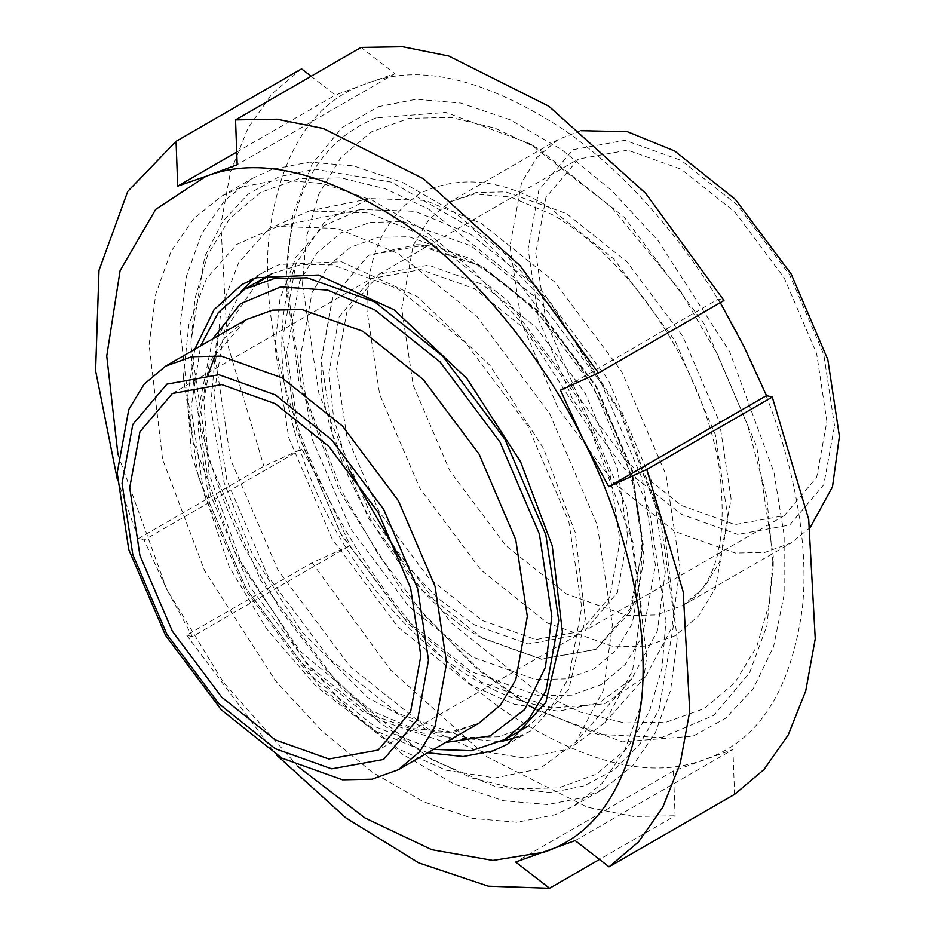 <?xml version="1.0" encoding="UTF-8"?>
<svg xmlns="http://www.w3.org/2000/svg" width="935" height="935" viewBox="0 0 935 935"><rect width="100%" height="100%" fill="white"/><g stroke="black" fill="none" stroke-linecap="round" stroke-linejoin="round"><path stroke-width="0.7" stroke-dasharray="4.67 3.51" d="M376.115 117.903C317.807 141.477 287.781 196.946 286.04 284.287L298.966 382.181L339.358 490.688L402.412 591.352L475.95 668.303L529.666 706.241L597.64 734.302L661.618 737.563L713.826 715.369L749.578 672.849L766.922 625.597L773.245 565.792L766.758 497.326L747.544 424.981L717.612 354.517L680.283 290.843L611.49 207.243L529.42 143.511L445.796 112.422L376.115 117.903M302.449 284.287L306.376 237.093L318.975 193.779L340.819 157.699L371.394 131.893L409.027 118.313L451.196 117.436L495.012 128.189L537.847 148.373L624.498 217.493L704.3 324.094L756.719 446.509L773.245 556.103L769.318 603.297L756.719 646.623L734.875 682.69L704.3 708.508L666.655 722.077L624.498 722.954L580.682 712.213L537.847 692.017L451.196 622.909L371.394 516.295L318.975 393.88L302.449 284.287M643.011 545.245L631.709 470.352L595.887 386.681L541.342 313.833L482.121 266.592L422.912 245.449L368.367 255.325L332.544 297.622L321.243 359.484L332.544 434.389L368.367 518.048L422.912 590.908L482.121 638.137L541.342 659.28L595.887 649.404L631.709 607.107L643.011 545.245M482.425 637.962C402.833 600.317 314.347 447.07 321.546 359.309L332.837 297.447L368.671 255.15L416.718 244.69L482.425 266.417L541.645 313.657L596.191 386.506L632.013 470.176L643.303 545.082L629.278 612.846L596.191 649.229L541.645 659.117L482.425 637.962M580.986 130.678L558.207 139.467L536.819 157.524L521.531 182.769L509.972 246.104L521.531 322.785L558.207 408.443L614.05 483.033L674.684 531.396L735.307 553.041L764.807 552.421L791.15 542.931L810.142 527.597M834.534 425.822L823.782 354.494L789.654 274.808L737.715 205.419L681.311 160.434L624.919 140.297L572.968 149.705L538.852 189.992L528.088 248.909L538.852 320.238L572.968 399.923L624.919 469.312L681.311 514.297L737.715 534.434L789.654 525.026L823.782 484.739L834.534 425.822M826.879 421.404L816.652 353.629L784.243 277.94L734.898 212.023L681.311 169.282L627.736 150.149L578.391 159.09L545.97 197.355L535.755 253.327L545.97 321.091L578.391 396.791L627.736 462.708L681.311 505.449L734.898 524.582L784.243 515.641L816.652 477.376L826.879 421.404M627.689 536.409L617.462 468.634L585.053 392.934L535.708 327.016L482.121 284.287L428.546 265.154L379.201 274.095L346.792 312.36L336.565 368.332L346.792 436.096L379.201 511.796L428.546 577.713L482.121 620.443L535.708 639.575L585.053 630.646L617.462 592.369L627.689 536.409M299.995 358.748L312.08 292.561L328.056 266.171L350.415 247.296L377.939 237.373L408.77 236.73L472.14 259.357L535.51 309.894L593.865 387.85L632.2 477.376L644.285 557.517L632.2 623.703L616.223 650.082L593.865 668.957L566.341 678.892L535.51 679.535L472.14 656.908L408.77 606.371L350.415 528.404L312.08 438.889L299.995 358.748M378.371 106.672L416.274 99.227L460.78 103.072L510.113 119.773L561.549 149.495L611.899 190.752L658.076 240.657L729.627 351.607L773.946 472.35L784.149 535.206L784.126 594.59L773.572 646.634L753.446 688.347L725.794 718.173L693.139 736.137L622.394 741.852L535.755 709.747L478.159 668.724L424.443 615.242L378.301 554.303L341.883 491.202L301.549 386.237L286.04 277.239L292.772 214.618L312.22 163.812L341.929 127.698L378.371 106.672M311.133 76.261L335.443 95.066L366.754 83.449C313.05 101.424 280.477 152.078 269.046 235.433C260.678 316.404 287.279 417.349 327.577 496.356C366.532 575.843 433.606 662.225 508.056 713.37C586.631 764.316 652.198 779.65 704.756 759.36C758.46 741.385 791.033 690.72 802.452 607.376C810.832 526.405 784.231 425.46 743.933 346.453C704.967 266.966 637.904 180.584 563.454 129.439C484.879 78.493 419.312 63.159 366.754 83.449L394.921 73.655L361.039 47.44M560.474 390.152L718.22 299.083L720.289 302.636M723.971 300.509L718.22 299.083M575.177 840.623L732.923 749.554L673.445 770.966L675.082 815.799L599.487 859.44M734.559 794.376L732.923 749.554M673.445 770.966L515.699 862.047M192.411 636.618L186.649 635.181L312.15 562.73L350.146 545.537L327.577 496.356L301.865 448.987L263.869 466.168L138.368 538.618L144.119 540.056L166.699 589.237L192.411 636.618L350.146 545.537M301.865 448.987L144.119 540.056M117.985 454.737L166.699 589.237L223.231 682.082L298.008 766.536M117.296 479.293L138.368 538.618M186.649 635.181L276.386 754.861M301.561 68.863L272.132 93.71L247.869 128.352L230.384 172.356L220.882 224.4L227.427 343.823L263.869 466.168M312.15 562.73L390.526 669.974L487.193 756.953L587.344 807.221L633.568 816.489L675.082 815.799M236.719 152.066L335.443 95.066M394.921 73.655L237.186 164.724M194.76 349.293L187.28 398.789L191.57 455.076L229.145 566.75L266.592 628.799L315.831 685.939L372.001 729.335L427.704 752.757M518.586 736.675L530.577 730.901L568.796 689.224L585.368 618.841L575.224 532.506L543.574 448.555L489.8 365.153L417.244 296.64L341.497 261.753L279.553 264.453L265.131 271.138L254.145 278.642M240.926 291.51L216.511 340.41L210.585 407.415L223.979 482.261L252.134 553.485L301.397 631.254L367.654 697.498L438.947 736.219L500.833 741.677M433.559 749.379L374.877 726.6L307.194 672.616L244.853 589.354L203.912 493.738L191.009 408.139L200.628 345.915M271.898 273.628L300.766 264.663L332.696 264.862L397.854 288.705L465.536 342.689L527.866 425.951L568.807 521.566L581.722 607.177L568.807 677.875L551.743 706.054L527.866 726.203L498.472 736.815L465.536 737.493L397.854 713.335L330.172 659.35L267.842 576.089L226.901 480.473L213.986 394.862L224.19 331.013L256.856 283.352M348.884 469.288L333.631 417.98L328.91 372.749L339.125 316.778L371.534 278.513L420.89 269.572L474.466 288.705L528.041 331.446L577.398 397.363L609.807 473.052L620.022 540.827L609.807 596.799L577.386 635.064L528.041 644.005L474.466 624.872L437.662 598.155L400.858 559.294M665.276 571.963L657.328 630.996L631.756 678.868L599.054 702.886L558.405 711.219L514.016 704.195L470.13 684.63L398.298 627.338L332.135 538.957L288.681 437.486L274.983 346.628L279.986 298.826L296.091 256.88L323.639 225.849L360.781 209.522L415.035 211.322L470.13 233.96L541.961 291.252L608.112 379.622L651.566 481.104L665.276 571.963M183.342 377.167L188.847 324.632L206.553 278.513L236.824 244.409L277.66 226.469L337.29 228.432L397.854 253.327L476.815 316.299L549.535 413.445L597.301 524.991L612.367 624.861L603.636 689.761L575.528 742.39L539.577 768.78L494.895 777.943L446.1 770.23L397.854 748.713L318.893 685.741L246.174 588.594L198.407 477.049L183.342 377.167M621.81 413.726L663.78 525.096L677.244 639.622L670.57 690.357L655.248 732.993L632.609 765.812L604.559 788.275L585.427 797.146L547.63 804.567L503.252 800.722L454.071 784.068L402.775 754.44L352.577 713.3L306.528 663.558L235.188 552.924L193.218 441.554L179.754 327.04L186.427 276.304L201.75 233.656L224.388 200.838L252.438 178.386L271.571 169.515L309.368 162.082L353.746 165.927L402.927 182.582L454.223 212.21L504.421 253.35L550.47 303.104L621.81 413.726M245.052 548.459C209.627 476.511 191.617 407.473 191.009 341.357L204.765 256.482L222.729 221.455L247.869 194.351L279.121 176.727L314.815 169.188L391.707 182.173L473.25 229.168L554.829 310.56L620.653 413.925L660.496 519.089L674.404 619.905L658.976 709.653L639.856 744.295L614.353 769.879L584.118 785.856L550.995 792.576L495.608 786.686L432.765 760.026L377.81 721.002L325.953 669.659L280.921 610.462L245.052 548.459M591.165 431.421L633.135 542.791L646.599 657.305L639.926 708.052L624.603 750.688L601.965 783.507L573.915 805.958L554.782 814.829L516.985 822.262L472.607 818.417L423.426 801.762L372.13 772.135L321.932 730.995L275.883 681.241L204.543 570.619L162.573 459.249L149.109 344.734L155.783 293.987L171.105 251.351L193.744 218.533L221.794 196.081L240.926 187.21L278.724 179.777L323.101 183.622L372.294 200.277L423.578 229.905L473.776 271.045L519.825 320.798L591.165 431.421M286.729 352.32L299.667 438.141L340.726 534.002L403.219 617.486L471.076 671.611L538.934 695.839L571.951 695.149L601.427 684.525L625.363 664.306L642.474 636.057L655.412 565.172L642.474 479.351L601.427 383.49L538.934 300.006L471.076 245.882L403.219 221.653L370.202 222.343L340.726 232.967L316.778 253.186L299.667 281.435L286.729 352.32M282.756 338.119L296.699 430.603L340.936 533.885L408.268 623.832L481.373 682.153L552.433 707.994L604.442 703.868L645.886 676.285L671.914 627.56L680.002 567.475L666.059 474.992L621.822 371.709L554.49 281.762L481.373 223.442L425.308 200.406L370.085 198.582L325.474 220.683L295.904 263.67L282.756 338.119M191.009 346.207L207.675 456.783L260.561 580.284L341.076 687.833L428.499 757.56L471.719 777.932L515.921 788.778L558.452 787.889L596.437 774.192L627.28 748.152L649.322 711.757L662.027 668.058L665.989 620.443L649.322 509.867L596.437 386.365L515.921 278.817L428.499 209.089L385.278 188.718L341.076 177.872L298.546 178.76L260.561 192.458L229.718 218.498L207.675 254.893L194.971 298.604L191.009 341.357M641.293 606.184L626.345 507.109L578.964 396.452L506.828 300.088L428.499 237.619L368.425 212.923L309.263 210.971L268.766 228.771L238.729 262.606L221.163 308.351L215.704 360.478L230.653 459.541L278.034 570.198L350.169 666.562L428.499 729.043L476.359 750.373L524.757 758.04L569.088 748.947L604.746 722.767L632.633 670.559L641.293 606.184M731.1 498.822L719.529 422.129L682.854 336.471L627.011 261.882L566.376 213.531L505.753 191.874L476.254 192.493L449.91 201.995L428.522 220.052L413.235 245.297L401.664 308.62L413.235 385.313L449.91 470.971L505.753 545.561L566.376 593.912L627.011 615.569L656.51 614.949L682.854 605.459L704.242 587.39L719.529 562.145L731.1 498.822M547.524 206.144L613.979 259.147L675.175 340.901L715.38 434.787L728.061 518.843L715.38 588.267L698.632 615.931L675.175 635.73L646.307 646.143L613.979 646.81L547.524 623.084L481.069 570.081L419.862 488.315L379.657 394.43L366.976 310.373C366.356 256.809 383.981 217.855 419.862 193.498C458.886 174.611 501.44 178.819 547.524 206.144M208.937 372.387L203.842 400.262L208.961 473.531L242.784 567.159L300.497 651.555L371.277 710.705L413.632 728.646L450.997 732.012L479.082 723.094L452.75 732.596L423.239 733.215L362.616 711.558L301.982 663.207L246.139 588.606L209.463 502.96L197.904 426.267L209.463 362.932L224.751 337.699L246.15 319.63L215.073 355.534M212.642 338.973L197.904 412.113L210.328 494.51L249.738 586.537L309.73 666.678L374.877 718.641L445.574 742.437M773.245 565.57L773.245 556.103M529.642 143.639L537.847 148.373M558.207 139.467L449.91 201.995L474.723 193.977L510.627 197.028L552.842 214.863C582.996 232.371 611.595 257.978 638.64 291.697C679.885 344.758 706.498 401.512 718.466 461.948C728.938 538.396 717.063 586.233 682.854 605.459L791.15 542.931M379.201 274.095L578.391 159.09M784.243 515.641L585.053 630.646M416.718 244.69C468.528 245.461 549.897 307.755 595.899 393.167C642.555 473.8 653.331 569.357 629.278 612.846M535.755 709.747L529.642 706.217M286.04 277.239L286.04 284.287M242.153 284.404L265.131 271.138M530.577 730.901L507.588 744.167M577.386 635.064L378.208 750.069M172.356 393.518L371.534 278.513M631.756 678.868L575.528 742.39M360.781 209.522L277.66 226.469M573.915 805.958L604.559 788.275M221.794 196.081L252.438 178.386M552.433 707.994C527.258 704.441 502.083 695.371 476.92 680.774C402.88 638.675 334.04 549.359 302.344 456.42C277.274 383.175 275.124 318.928 295.904 263.67M309.263 210.971L370.085 198.582M645.886 676.285L604.746 722.767M428.499 757.56L432.706 759.991"/><path stroke-width="1.4" d="M810.142 527.597L832.466 486.878L839.396 436.294L827.826 359.601L791.15 273.955L735.307 199.354L674.684 151.002L627.408 131.706L580.986 130.678M720.289 302.636L743.933 346.453L766.501 395.634L772.263 397.071L646.763 469.522L608.767 486.703L583.054 439.333L560.474 390.152L598.47 372.971L723.971 300.509L645.606 193.264L548.927 106.286L448.777 56.018L402.553 46.75L361.039 47.44L235.55 119.902L237.186 164.724L205.875 176.341L155.654 209.44L120.112 270.636L106.754 356.048L117.985 454.737M766.501 395.634L608.767 486.703M599.487 859.44L549.581 888.25L515.699 862.047L575.177 840.623L609.059 866.838L734.559 794.376L763.988 769.528L788.252 734.887L805.736 690.883L815.25 638.839L808.705 519.416L772.263 397.071M298.008 766.536L364.884 817.926L431.841 849.728L492.909 860.445L543.866 852.241C597.582 834.265 630.143 783.612 641.574 700.257C649.954 619.297 623.341 518.341 583.054 439.333C544.088 359.846 477.014 273.464 402.576 222.32C323.989 171.374 258.422 156.052 205.875 176.341L177.708 186.135L176.072 141.314L127.768 191.383L99.005 270.332L95.604 370.704L117.296 479.293M276.386 754.861L345.95 817.95L418.716 862.853L488.362 886.17L549.581 888.25M609.059 866.838L638.488 841.979L662.751 807.337L680.248 763.346L689.749 711.301L683.204 591.867L646.763 469.522M176.072 141.314L301.561 68.863L311.133 76.261M598.47 372.971L520.105 265.715L423.438 178.737L323.276 128.469L277.064 119.201L235.55 119.902M177.708 186.135L236.719 152.066M427.704 752.757L463.141 756.52L493.166 750.852L507.588 744.167L545.806 702.501L562.391 632.107L552.234 545.771L520.596 461.82L466.822 378.43L394.266 309.906L318.519 275.019L256.576 277.718L242.153 284.404L214.103 309.614L194.76 349.293M254.145 278.642L240.926 291.51M500.833 741.677L518.586 736.675M117.202 472.865L128.761 409.53L144.048 384.285L165.448 366.228L191.78 356.726L221.279 356.118L281.914 377.763L342.537 426.126L398.38 500.716L435.055 586.362L446.626 663.055L435.055 726.39L419.78 751.635L398.38 769.692L372.048 779.194L342.537 779.802L281.914 758.156L221.279 709.794L165.437 635.204L128.761 549.546L117.202 472.865M200.628 345.915L218.322 312.559L244.865 289.102L274.259 278.501L307.194 277.812L374.877 301.982L442.547 355.954L504.888 439.228L545.83 534.843L558.733 620.443L545.83 691.14L528.766 719.319L504.888 739.48L471.298 750.735L433.559 749.379M428.499 660.25L417.746 719.167L383.619 759.442L331.68 768.851L275.276 748.713L218.872 703.728L166.933 634.339L132.817 554.665L122.053 483.325L132.817 424.408L166.933 384.133L218.872 374.725L275.276 394.862L331.68 439.847L383.619 509.236L417.746 588.91L428.499 660.25M420.843 655.832L410.617 711.792L378.208 750.069L328.851 758.998L275.276 739.865L221.7 697.136L172.356 631.219L139.934 555.519L129.72 487.754L139.934 431.783L172.356 393.518L221.7 384.577L275.276 403.71L328.863 446.439L378.208 512.368L410.617 588.057L420.843 655.832M256.856 283.352L271.898 273.628M400.858 559.294L348.884 469.288M165.448 366.228L246.15 319.63L272.482 310.139L301.982 309.52L362.616 331.165L423.239 379.528L479.082 454.118L515.758 539.775L527.328 616.457L515.758 679.792L500.482 705.037L479.082 723.094L398.38 769.692M445.574 742.437L490.022 735.95L524.664 709.583L545.409 667.345L551.837 616.457L539.413 534.072L500.003 442.045L440.011 361.892L374.877 309.941L327.589 290.072L280.64 286.916L240.482 303.735L212.642 338.973M208.937 372.387L215.073 355.534M527.866 726.203L504.888 739.48M267.842 275.825L244.865 289.102"/></g></svg>
